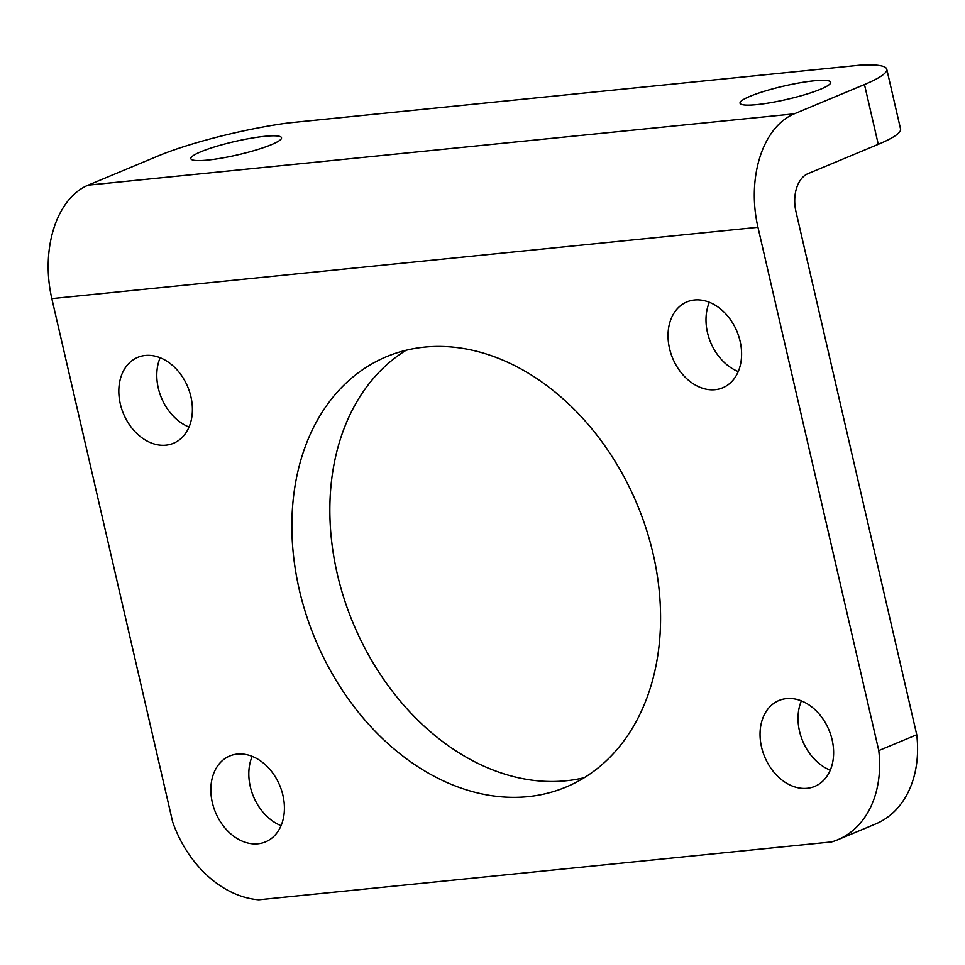 <?xml version="1.0" encoding="UTF-8"?>
<svg xmlns="http://www.w3.org/2000/svg" width="965" height="965" viewBox="0 0 965 965"><rect width="100%" height="100%" fill="white"/><g stroke="black" fill="none" stroke-linecap="round" stroke-linejoin="round"><path stroke-width="1.45" d="M88.092 185.171L158.344 155.872A103.4 15.187 167 0 1 288.402 122.929L859.743 65.21A103.4 15.187 167 0 1 886.763 69.203A103.4 15.187 167 0 1 864.471 84.534L794.219 113.846A93.062 60.192 -95.8 0 0 757.959 227.294L878.777 750.589A103.4 77.381 67.4 0 1 837.656 839.803A103.4 77.381 67.4 0 1 831.697 841.914L258.789 899.79A103.4 77.381 67.4 0 1 172.651 821.915L51.833 298.619A93.062 60.192 -95.8 0 1 88.092 185.171L794.219 113.846M886.763 69.203L900.562 128.996A103.4 15.187 -13 0 1 878.283 144.328L808.019 173.64A31.025 20.06 -95.8 0 0 795.932 211.456L916.75 734.751L878.777 750.589M282.938 795.377A46.525 34.824 67.4 0 1 265.544 841.878A46.525 34.824 67.4 0 1 212.324 802.506A46.525 34.824 67.4 0 1 229.718 755.993A46.525 34.824 67.4 0 1 282.938 795.377M740.119 341.272A46.525 34.824 67.4 0 1 722.725 387.785A46.525 34.824 67.4 0 1 669.505 348.401A46.525 34.824 67.4 0 1 686.899 301.9A46.525 34.824 67.4 0 1 740.119 341.272M190.913 396.748A46.525 34.824 67.4 0 1 173.519 443.261A46.525 34.824 67.4 0 1 120.299 403.889A46.525 34.824 67.4 0 1 137.693 357.376A46.525 34.824 67.4 0 1 190.913 396.748M832.144 739.89A46.525 34.824 67.4 0 1 814.75 786.403A46.525 34.824 67.4 0 1 761.53 747.031A46.525 34.824 67.4 0 1 778.924 700.518A46.525 34.824 67.4 0 1 832.144 739.89M653.148 554.019A233.156 174.496 67.4 0 1 565.985 787.078A233.156 174.496 67.4 0 1 299.295 589.76A233.156 174.496 67.4 0 1 386.458 356.7A233.156 174.496 67.4 0 1 653.148 554.019M252.167 756.367A46.525 34.824 -112.6 0 0 250.297 786.668A46.525 34.824 -112.6 0 0 281.068 825.666M709.347 302.274A46.525 34.824 -112.6 0 0 707.478 332.563A46.525 34.824 -112.6 0 0 738.249 371.561M160.142 357.75A46.525 34.824 -112.6 0 0 158.272 388.039A46.525 34.824 -112.6 0 0 189.043 427.049M801.372 700.892A46.525 34.824 -112.6 0 0 799.515 731.18A46.525 34.824 -112.6 0 0 830.286 770.191M406.072 350.283A233.156 174.496 -112.6 0 0 337.28 573.922A233.156 174.496 -112.6 0 0 584.344 777.657M837.656 839.803L875.641 823.965A103.4 77.381 -112.6 0 0 916.75 734.751M200.865 151.77A46.525 6.827 167 0 1 250.55 138.321A46.525 6.827 167 0 1 281.515 137.742A46.525 6.827 167 0 1 271.479 144.641A46.525 6.827 167 0 1 221.793 158.091A46.525 6.827 167 0 1 190.841 158.67A46.525 6.827 167 0 1 200.865 151.77M750.07 96.295A46.525 6.827 167 0 1 799.756 82.833A46.525 6.827 167 0 1 830.72 82.266A46.525 6.827 167 0 1 820.684 89.166A46.525 6.827 167 0 1 771.011 102.616A46.525 6.827 167 0 1 740.046 103.195A46.525 6.827 167 0 1 750.07 96.295M878.283 144.328L864.471 84.534M51.833 298.619L757.959 227.294"/></g></svg>
